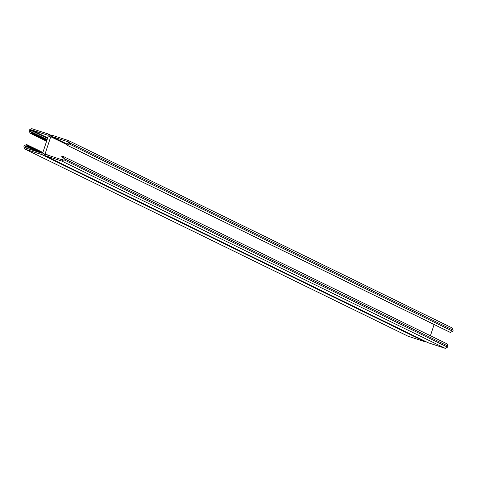 <?xml version="1.0" encoding="UTF-8"?>
<svg xmlns="http://www.w3.org/2000/svg" width="477" height="477" viewBox="0 0 477 477"><rect width="100%" height="100%" fill="white"/><g stroke="black" fill="none" stroke-linecap="round" stroke-linejoin="round"><path stroke-width="0.72" d="M30.462 133.327L31.697 133.125L30.301 131.348L30.671 130.227L31.345 129.875L48.01 135.277L48.338 135.957L42.721 152.938L42.054 153.29L25.388 147.888L25.054 147.208L25.424 146.087L27.565 145.616L26.503 144.513L24.22 145.7L23.85 146.821L24.983 149.11L41.648 154.518L43.926 153.332L45.059 155.621L61.724 161.023L64.007 159.837L64.377 158.716L63.244 156.426L61.777 156.551L63.173 158.328L62.803 159.449L62.129 159.795L45.464 154.393L45.136 153.719L50.753 136.738L51.421 136.386L68.086 141.788L68.42 142.462L68.05 143.583L65.909 144.06L66.971 145.163L69.254 143.976L69.624 142.856L68.491 140.56L51.826 135.158L49.548 136.344L48.415 134.055L31.75 128.653L29.467 129.833L29.097 130.96L30.23 133.25L46.603 141.21M50.723 135.164L48.415 134.055M29.997 133.155L46.591 141.246L29.997 133.155M30.868 132.099L47.008 139.982M26.33 145.819L40.783 152.878M26.736 144.591L42.876 152.473M408.062 336.219L425.174 341.842L426.277 341.836M408.276 336.345L24.983 149.11L408.509 336.44M428.137 342.73L445.25 348.347L447.533 347.167L447.903 346.04L447.003 343.845L63.244 156.426M428.352 342.856L44.826 155.526L428.584 342.945M62.606 157.577L63.071 157.804M430.415 335.742L434.124 324.527M66.738 145.086L450.264 332.409L452.78 331.3L453.15 330.179L452.25 327.979L68.491 140.56M31.595 133.178L46.8 140.608M31.697 133.125L46.829 140.518M31.691 132.88L46.901 140.31M30.301 131.348L47.145 139.576M30.671 130.227L47.515 138.455M31.345 129.875L47.706 137.871M25.054 147.208L28.501 148.896M25.424 146.087L36.431 151.465M26.098 145.741L40.551 152.801M27.463 145.67L42.65 153.087M27.565 145.616L42.697 153.004M27.559 145.372L42.769 152.801M41.648 154.518L425.174 341.842M61.724 161.023L445.25 348.347M64.007 159.837L447.533 347.167M64.377 158.716L447.903 346.04M45.136 153.719L48.582 155.407M50.753 136.738L65.868 144.12M51.421 136.386L66.81 143.905M66.971 145.163L450.497 332.487M69.254 143.976L452.78 331.3M69.624 142.856L453.15 330.179"/></g></svg>
